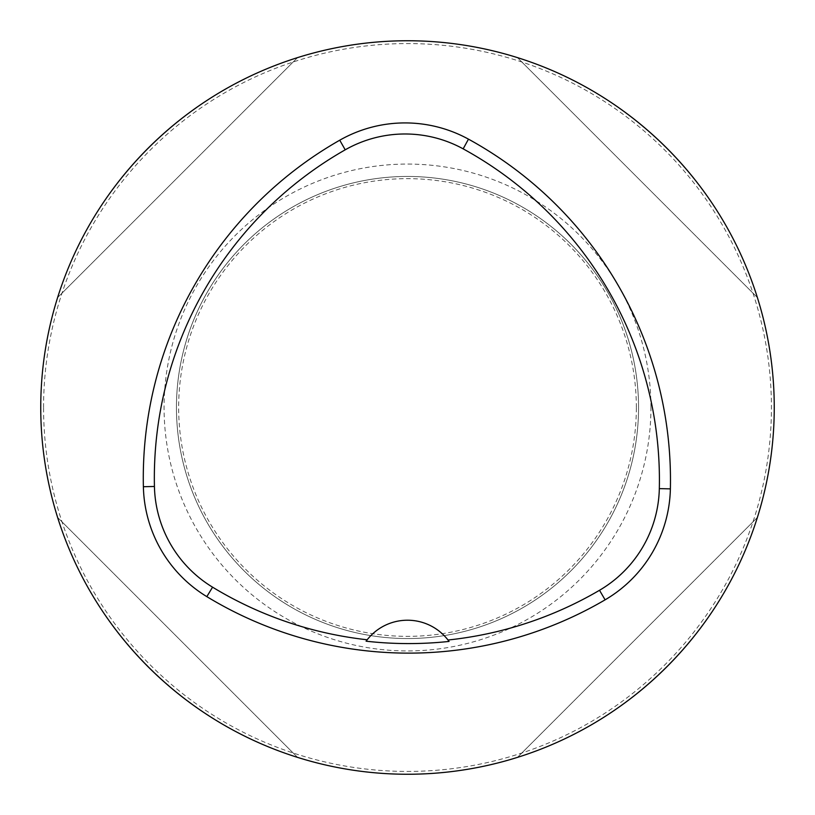 <?xml version="1.0" encoding="UTF-8"?>
<svg xmlns="http://www.w3.org/2000/svg" width="815" height="815" viewBox="0 0 815 815"><rect width="100%" height="100%" fill="white"/><g stroke="black" fill="none" stroke-linecap="round" stroke-linejoin="round"><path stroke-width="0.61" stroke-dasharray="4.08 3.06" d="M757.369 297.526C722.528 184.822 630.178 92.472 517.474 57.631C630.178 92.472 722.528 184.822 757.369 297.526L517.474 57.631L757.369 297.526M57.631 517.474C92.472 630.178 184.822 722.528 297.526 757.369C184.822 722.528 92.472 630.178 57.631 517.474L297.526 757.369L57.631 517.474M297.526 57.631C184.822 92.472 92.472 184.822 57.631 297.526C92.472 184.822 184.822 92.472 297.526 57.631L57.631 297.526L297.526 57.631M517.474 757.369C630.178 722.528 722.528 630.178 757.369 517.474C722.528 630.178 630.178 722.528 517.474 757.369L757.369 517.474L517.474 757.369M367.025 639.969A51.345 51.345 0 0 1 448.148 640.193M774.25 407.5A366.75 366.75 0 0 0 407.5 40.75A366.75 366.75 0 0 0 40.75 407.5A366.75 366.75 0 0 0 407.5 774.25A366.75 366.75 0 0 0 774.25 407.5A366.75 366.75 0 0 0 407.5 40.75A366.75 366.75 0 0 0 40.75 407.5A366.75 366.75 0 0 0 407.5 774.25A366.75 366.75 0 0 0 774.25 407.5M636.352 407.5A228.852 228.852 0 0 0 293.074 209.312A228.852 228.852 0 0 0 293.074 605.688A228.852 228.852 0 0 0 636.352 407.5M638.553 407.5A231.053 231.053 0 0 0 291.974 207.407A231.053 231.053 0 0 0 291.974 607.593A231.053 231.053 0 0 0 638.553 407.5A231.053 231.053 0 0 0 291.974 207.407A231.053 231.053 0 0 0 291.974 607.593A231.053 231.053 0 0 0 638.553 407.5A231.053 231.053 0 0 0 291.974 207.407A231.053 231.053 0 0 0 291.974 607.593A231.053 231.053 0 0 0 638.553 407.5M43.572 407.5A363.928 363.928 0 0 1 407.5 43.572A363.928 363.928 0 0 1 771.428 407.5A363.928 363.928 0 0 1 407.5 771.428A363.928 363.928 0 0 1 43.572 407.5M650.941 407.5A243.441 243.441 0 0 0 285.78 196.68A243.441 243.441 0 0 0 285.78 618.32A243.441 243.441 0 0 0 650.941 407.5"/><path stroke-width="1.22" d="M40.75 407.5A366.75 366.75 0 0 1 590.875 89.884A366.75 366.75 0 0 1 590.875 725.116A366.75 366.75 0 0 1 40.75 407.5M143.379 486.718A388.755 388.755 0 0 1 339.743 140.2A132.03 132.03 0 0 1 468.472 139.151A388.755 388.755 0 0 1 670.378 488.868A132.03 132.03 0 0 1 605.107 599.83A388.755 388.755 0 0 1 206.827 596.631A132.03 132.03 0 0 1 143.379 486.718L154.432 486.474A377.702 377.702 0 0 1 345.214 149.817A120.977 120.977 0 0 1 463.154 148.85A377.702 377.702 0 0 1 659.325 488.623A120.977 120.977 0 0 1 599.514 590.284A377.702 377.702 0 0 1 448.005 640.009L449.075 641.425A379.22 379.22 0 0 1 366.098 641.191A51.345 51.345 0 0 1 367.025 639.969M154.432 486.474A120.977 120.977 0 0 0 212.572 587.177A377.702 377.702 0 0 0 367.178 639.775L366.098 641.191M367.178 639.775A51.345 51.345 0 0 1 448.005 640.009M448.148 640.193A51.345 51.345 0 0 1 449.075 641.425M345.214 149.817L339.743 140.2M463.154 148.85L468.472 139.151M659.325 488.623L670.378 488.868M599.514 590.284L605.107 599.83M212.572 587.177L206.827 596.631"/></g></svg>
